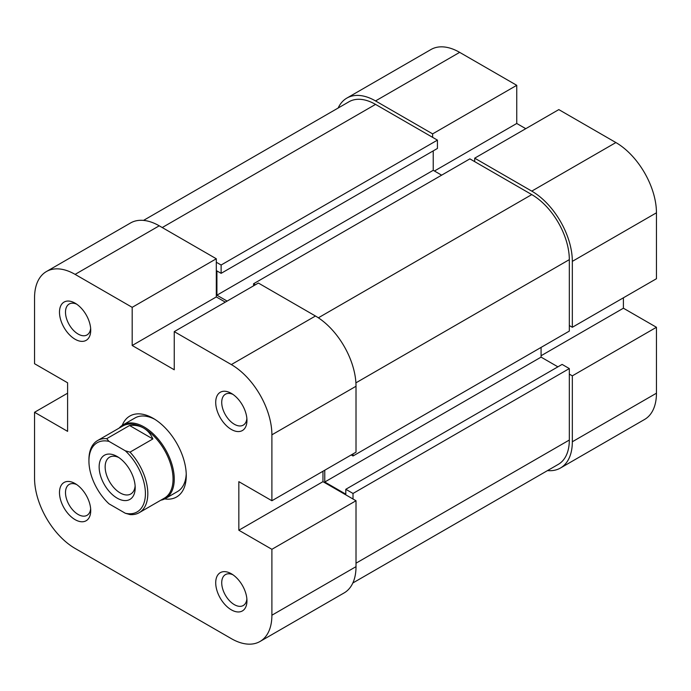 <?xml version="1.0" encoding="UTF-8"?>
<svg xmlns="http://www.w3.org/2000/svg" width="691" height="691" viewBox="0 0 691 691"><rect width="100%" height="100%" fill="white"/><g stroke="black" fill="none" stroke-linecap="round" stroke-linejoin="round"><path stroke-width="1.04" d="M353.015 453.909L353.015 455.991L569.324 331.101L569.324 259.635A53.112 30.663 -120 0 0 531.768 194.594L469.88 158.861L253.571 283.751L255.368 284.787M352.842 582.979L558.328 464.343A53.112 30.663 -120 0 0 569.324 440.037L569.324 368.571L353.015 493.46L353.015 499.006M216.309 262.243L221.12 265.016L437.429 140.126L375.541 104.393A53.112 30.663 -120 0 0 348.99 101.767L143.512 220.403M541.079 347.409L541.079 357.126L557.905 366.835M324.77 470.217L324.77 482.007L345.802 494.151L345.802 489.297L562.111 364.407L569.324 368.571M437.429 140.126L437.429 148.453L221.12 273.342L216.914 270.915L216.914 295.195L227.132 301.095M433.231 150.88L433.231 170.306L441.635 175.169M253.571 285.832L253.571 283.751M221.12 265.016L221.12 273.342M345.802 489.297L353.015 493.46M353.015 455.991L351.209 454.946M541.079 357.126L324.77 482.007M433.231 170.306L216.914 295.195M75.112 483.57L75.112 483.57A22.095 12.758 60 0 1 90.728 510.632A22.095 12.758 60 0 1 75.112 519.649A22.095 12.758 60 0 1 59.486 492.588A22.095 12.758 60 0 1 75.112 483.57M76.692 484.581A17.845 10.305 -120 0 0 69.186 484.426A17.845 10.305 -120 0 0 66.457 498.721A17.845 10.305 -120 0 0 78.109 514.45A17.845 10.305 -120 0 0 87.031 515.331A17.845 10.305 -120 0 0 90.651 508.757M231.338 573.763L231.338 573.763A22.095 12.758 60 0 1 246.955 600.825A22.095 12.758 60 0 1 231.338 609.842A22.095 12.758 60 0 1 215.713 582.789A22.095 12.758 60 0 1 231.338 573.763M232.919 574.774A17.845 10.305 -120 0 0 225.413 574.618A17.845 10.305 -120 0 0 222.683 588.913A17.845 10.305 -120 0 0 234.335 604.642A17.845 10.305 -120 0 0 243.258 605.523A17.845 10.305 -120 0 0 246.877 598.95M231.338 393.369L231.338 393.369A22.095 12.758 60 0 1 246.955 420.43A22.095 12.758 60 0 1 231.338 429.448A22.095 12.758 60 0 1 215.713 402.395A22.095 12.758 60 0 1 231.338 393.369M232.919 394.38A17.845 10.305 -120 0 0 225.413 394.224A17.845 10.305 -120 0 0 222.683 408.519A17.845 10.305 -120 0 0 234.335 424.248A17.845 10.305 -120 0 0 243.258 425.129A17.845 10.305 -120 0 0 246.877 418.556M75.112 303.176L75.112 303.176A22.095 12.758 60 0 1 90.728 330.238A22.095 12.758 60 0 1 75.112 339.255A22.095 12.758 60 0 1 59.486 312.194A22.095 12.758 60 0 1 75.112 303.176M76.692 304.178A17.845 10.305 -120 0 0 69.186 304.023A17.845 10.305 -120 0 0 66.457 318.326A17.845 10.305 -120 0 0 78.109 334.047A17.845 10.305 -120 0 0 87.031 334.936A17.845 10.305 -120 0 0 90.651 328.363M122.229 425.38A46.738 26.984 60 0 1 153.221 418.349L153.221 418.349A46.738 26.984 60 0 1 186.268 475.589A46.738 26.984 60 0 1 164.691 498.919M160.804 500.215A42.488 24.53 -120 0 0 165.451 498.513L177.466 491.569A42.488 24.53 -120 0 0 186.233 473.793M315.459 316.012L258.374 283.051L174.253 331.62L231.338 364.58L315.459 316.012A57.362 33.116 60 0 1 356.012 386.26L356.012 452.173L271.891 500.742L238.844 481.662L238.844 530.23L271.891 549.31L356.012 500.742L356.012 566.655A57.362 33.116 60 0 1 344.135 592.913L260.015 641.481A57.362 33.116 -120 0 0 271.891 615.223L271.891 549.31M260.015 641.481A57.362 33.116 -120 0 1 231.338 638.639L75.112 548.447A57.362 33.116 -120 0 1 34.55 478.198L34.55 412.277L67.597 431.357L67.597 382.788L34.55 363.716L34.55 297.795A57.362 33.116 -120 0 1 46.427 271.537L130.547 222.977A57.362 33.116 60 0 1 159.232 225.81L216.309 258.771L132.188 307.34L132.188 345.5L174.253 369.78L174.253 331.62M225.326 302.131L216.309 296.931L216.309 258.771M356.012 500.742L322.965 481.662L322.965 471.253M154.758 419.282A42.488 24.53 -120 0 0 134.978 417.977L122.963 424.922A42.488 24.53 -120 0 0 119.163 428.092M132.188 307.34L75.112 274.379A57.362 33.116 -120 0 0 46.427 271.537M271.891 500.742L271.891 434.829A57.362 33.116 -120 0 0 231.338 364.58M67.597 393.196L34.55 412.277M322.965 481.662L238.844 530.23M216.309 296.931L132.188 345.5M375.541 100.929L432.626 133.881L516.747 85.313L459.662 52.361L375.541 100.929A57.362 33.116 -120 0 0 346.865 98.087A57.362 33.116 -120 0 0 338.158 108.021M572.329 261.371L572.329 327.284L656.45 278.723L656.45 212.802L572.329 261.371A57.362 33.116 -120 0 0 531.768 191.122L474.691 158.17L558.812 109.601L615.888 142.553A57.362 33.116 60 0 1 656.45 212.802M432.626 133.881L432.626 137.354M547.488 470.597A57.362 33.116 -120 0 0 560.453 468.023A57.362 33.116 -120 0 0 572.329 441.765L656.45 393.205L656.45 327.284L623.403 308.212L623.403 297.804M569.324 374.116L572.329 375.852L572.329 441.765M572.329 327.284L569.324 325.556M474.691 161.634L474.691 158.17M525.765 128.681L516.747 123.473L516.747 85.313M656.45 393.205A57.362 33.116 60 0 1 644.573 419.463L560.453 468.023M346.865 98.087L430.985 49.519A57.362 33.116 60 0 1 459.662 52.361M572.329 375.852L656.45 327.284M541.079 355.735L623.403 308.212M434.432 171.005L516.747 123.473M88.932 461.018L88.932 459.636A41.641 24.038 60 0 1 97.552 440.573A41.641 24.038 60 0 1 106.716 438.681L109.023 441.394A39.94 23.062 -120 0 0 88.932 461.018A39.94 23.062 -120 0 0 109.023 503.843L125.321 513.258A39.94 23.062 -120 0 0 145.412 493.633A39.94 23.062 -120 0 0 125.321 450.808L130.02 452.139A41.641 24.038 60 0 1 147.814 493.633A41.641 24.038 60 0 1 139.193 512.687A41.641 24.038 60 0 1 130.02 514.579L125.321 513.258M165.451 498.513A42.488 24.53 -120 0 0 174.253 479.062A42.488 24.53 -120 0 0 155.708 436.306A42.488 24.53 -120 0 0 122.963 424.922M139.193 512.687L164.423 498.125A41.641 24.038 -120 0 0 173.052 479.062A41.641 24.038 -120 0 0 143.607 428.066A41.641 24.038 -120 0 0 122.791 426.002L97.552 440.573M135.194 487.734A25.489 14.718 60 0 1 117.168 498.142A25.489 14.718 60 0 1 99.141 466.917A25.489 14.718 60 0 1 117.168 456.509A25.489 14.718 60 0 1 135.194 487.734M118.74 457.494A21.248 12.265 -120 0 0 109.549 457.192A21.248 12.265 -120 0 0 105.153 466.917A21.248 12.265 -120 0 0 114.43 488.295A21.248 12.265 -120 0 0 130.798 493.987A21.248 12.265 -120 0 0 135.125 485.877M109.023 441.394L125.321 450.808M106.716 438.681L129.554 425.501C134.866 424.887 139.547 425.742 143.607 428.066C147.649 430.415 150.724 434.043 152.858 438.958L130.02 452.139M129.554 425.501L152.858 438.958M531.768 194.594L318.361 317.808M569.324 440.037L356.012 563.191M375.541 104.393L162.238 227.546M569.324 259.635L355.908 382.849M271.891 615.223L356.012 566.655M159.232 225.81L75.112 274.379M356.012 386.26L271.891 434.829M531.768 191.122L615.888 142.553"/></g></svg>
